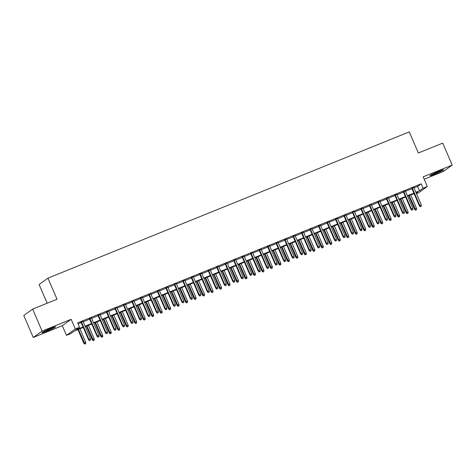 <?xml version="1.0" encoding="UTF-8"?>
<svg xmlns="http://www.w3.org/2000/svg" width="476" height="476" viewBox="0 0 476 476"><rect width="100%" height="100%" fill="white"/><g stroke="black" fill="none" stroke-linecap="round" stroke-linejoin="round"><path stroke-width="0.71" d="M46.844 331.153A7.479 0.524 156.7 0 0 55.573 326.845A7.479 0.524 156.7 0 0 50.569 328.458A7.479 0.524 156.7 0 0 41.834 332.76A7.479 0.524 156.7 0 0 46.844 331.153M434.891 174.085A7.479 0.524 156.7 0 0 443.626 169.783A7.479 0.524 156.7 0 0 438.616 171.39A7.479 0.524 156.7 0 0 429.887 175.698A7.479 0.524 156.7 0 0 434.891 174.085M83.252 327.434L74.298 331.064L70.716 333.652L66.473 335.372L75.309 328.975L79.551 327.262L75.97 329.85L83.062 326.982M62.308 325.703L71.144 319.313L42.096 331.07L32.636 309.108L23.8 315.499L33.261 337.46L62.308 325.703L66.473 335.372M47.154 303.23L39.103 284.541L47.939 278.151L409.271 131.9L418.356 152.986L442.74 143.115L452.2 165.083L423.152 176.84L427.311 186.503L418.475 192.893L416.476 193.702M424.181 179.238L443.364 171.473L452.2 165.083M413.817 193.643L414.233 194.613M42.096 331.07L33.261 337.46M83.026 321.437L81.021 322.246M91.511 318.004L89.506 318.813M99.99 314.571L97.985 315.38M108.474 311.137L106.469 311.947M116.953 307.704L114.948 308.513M125.438 304.271L123.433 305.08M133.923 300.838L131.911 301.647M142.401 297.405L140.396 298.214M150.886 293.972L148.875 294.781M159.365 290.538L157.36 291.348M167.85 287.105L165.838 287.915M176.328 283.672L174.323 284.481M184.813 280.239L182.802 281.048M193.292 276.806L191.287 277.615M201.776 273.373L199.771 274.188M210.255 269.94L208.25 270.755M218.74 266.506L216.735 267.322M227.225 263.073L225.213 263.888M235.703 259.64L233.698 260.455M244.188 256.207L242.177 257.022M252.667 252.774L250.662 253.589M261.151 249.341L259.14 250.156M269.63 245.908L267.625 246.723M278.115 242.474L276.104 243.29M286.594 239.041L284.589 239.856M295.078 235.608L293.073 236.423M303.557 232.175L301.552 232.99M312.042 228.742L310.037 229.557M320.521 225.309L318.515 226.124M329.005 221.875L327 222.691M337.49 218.442L335.479 219.257M345.969 215.009L343.964 215.824M354.453 211.576L352.442 212.391M362.932 208.143L360.927 208.958M371.417 204.71L369.406 205.525M379.896 201.277L377.89 202.092M388.38 197.843L386.375 198.659M396.859 194.41L394.854 195.225M405.344 190.977L403.339 191.792M413.971 187.883L417.595 186.419L421.177 183.825L77.659 322.865L79.551 327.262M78.076 323.841L81.17 322.591M83.175 321.776L89.649 319.158M91.654 318.343L98.133 315.725M100.139 314.91L106.612 312.292M108.623 311.477L115.097 308.859M117.102 308.043L123.576 305.425M125.587 304.61L132.06 301.992M134.065 301.177L140.539 298.559M142.55 297.744L149.024 295.126M151.029 294.311L157.502 291.693M159.514 290.878L165.987 288.26M167.992 287.445L174.472 284.826M176.477 284.011L182.951 281.393M184.956 280.578L191.435 277.96M193.44 277.145L199.914 274.527M201.925 273.712L208.399 271.094M210.404 270.279L216.877 267.661M218.889 266.846L225.362 264.228M227.367 263.412L233.841 260.794M235.852 259.979L242.326 257.361M244.331 256.546L250.804 253.928M252.815 253.113L259.289 250.495M261.294 249.68L267.774 247.062M269.779 246.247L276.253 243.629M278.258 242.814L284.737 240.196M286.742 239.38L293.216 236.762M295.221 235.947L301.701 233.329M303.706 232.514L310.179 229.896M312.191 229.081L318.664 226.463M320.669 225.648L327.143 223.03M329.154 222.215L335.628 219.597M337.633 218.781L344.106 216.163M346.117 215.348L352.591 212.73M354.596 211.915L361.076 209.297M363.081 208.482L369.555 205.864M371.56 205.049L378.039 202.431M380.044 201.616L386.518 198.998M388.523 198.183L395.003 195.565M397.008 194.749L403.481 192.131M405.493 191.316L411.966 188.698M413.822 187.544L411.817 188.359M71.144 319.313L75.309 328.975M421.177 183.825L423.069 188.222L427.311 186.503M32.636 309.108L57.025 299.237L47.939 278.151M416.244 193.161L417.815 192.018L416.06 192.732M414.055 193.542L407.575 196.166M405.57 196.975L399.096 199.599M397.091 200.408L390.612 203.032M388.606 203.841L382.133 206.465M380.122 207.274L373.648 209.898M371.643 210.707L365.169 213.331M363.158 214.14L356.685 216.764M354.68 217.574L348.206 220.198M346.195 221.007L339.721 223.631M337.716 224.44L331.237 227.064M329.231 227.873L322.758 230.497M320.753 231.306L314.273 233.93M312.268 234.739L305.794 237.363M303.789 238.173L297.31 240.796M295.304 241.606L288.831 244.23M286.82 245.039L280.346 247.663M278.341 248.472L271.867 251.096M269.856 251.905L263.383 254.529M261.378 255.338L254.904 257.962M252.893 258.771L246.419 261.395M244.414 262.205L237.935 264.829M235.929 265.638L229.456 268.262M227.451 269.071L220.971 271.695M218.966 272.504L212.492 275.128M210.487 275.937L204.008 278.561M202.002 279.37L195.529 281.994M193.518 282.803L187.044 285.427M185.039 286.237L178.565 288.861M176.554 289.67L170.081 292.294M168.076 293.103L161.602 295.727M159.591 296.536L153.117 299.16M151.112 299.969L144.633 302.593M142.627 303.402L136.154 306.026M134.149 306.836L127.669 309.459M125.664 310.269L119.19 312.893M117.185 313.702L110.706 316.326M108.701 317.135L102.227 319.759M100.216 320.568L93.742 323.192M91.737 324.001L85.264 326.625M415.863 192.28L419.487 190.811L423.069 188.222M85.067 326.167L91.541 323.549M93.546 322.734L100.025 320.116M102.031 319.301L108.504 316.683M110.509 315.868L116.989 313.25M118.994 312.435L125.468 309.817M127.479 309.001L133.952 306.383M135.957 305.568L142.431 302.95M144.442 302.135L150.916 299.517M152.921 298.702L159.395 296.084M161.406 295.269L167.879 292.651M169.884 291.836L176.364 289.218M178.369 288.402L184.843 285.784M186.848 284.969L193.327 282.351M195.333 281.536L201.806 278.918M203.811 278.103L210.291 275.485M212.296 274.67L218.77 272.052M220.781 271.243L227.254 268.619M229.259 267.81L235.733 265.186M237.744 264.376L244.218 261.752M246.223 260.943L252.696 258.319M254.708 257.51L261.181 254.886M263.186 254.077L269.666 251.453M271.671 250.644L278.145 248.02M280.15 247.211L286.629 244.587M288.635 243.777L295.108 241.154M297.113 240.344L303.593 237.72M305.598 236.911L312.072 234.287M314.083 233.478L320.556 230.854M322.561 230.045L329.035 227.421M331.046 226.612L337.52 223.988M339.525 223.179L345.998 220.555M348.01 219.745L354.483 217.121M356.488 216.312L362.968 213.688M364.973 212.879L371.447 210.255M373.452 209.446L379.931 206.822M381.936 206.013L388.41 203.389M390.415 202.58L396.895 199.956M398.9 199.146L405.373 196.523M407.385 195.713L413.858 193.089M417.595 186.419L419.487 190.811M411.746 188.198L419.338 205.816L419.767 205.507L412.228 188.002M420.504 206.584L421.355 206.239L420.504 206.584L419.767 205.507L421.296 204.888L413.757 187.383M419.338 205.816L420.266 206.757M421.355 206.239L421.296 204.888M415.488 210.208L416.577 209.696L415.488 210.208L414.56 209.273L416.518 208.345L410.723 194.892M415.726 210.035L409.199 195.511M414.56 209.273L408.717 195.701M416.518 208.345L416.577 209.696M440.568 170.634A6.474 0.452 -23.3 0 1 434.838 173.204A6.474 0.452 -23.3 0 1 432.607 174.061M431.934 174.4A7.432 0.524 156.7 0 0 434.6 173.377A7.432 0.524 156.7 0 0 441.276 170.372M52.515 327.696A6.474 0.452 -23.3 0 1 44.554 331.123M43.881 331.463A7.432 0.524 156.7 0 0 53.223 327.44M403.267 191.632L410.859 209.25L411.288 208.94L403.749 191.435M412.02 210.017L412.87 209.672L412.02 210.017L411.288 208.94L412.811 208.321L405.272 190.816M410.859 209.25L411.782 210.19M412.87 209.672L412.811 208.321M394.782 195.065L402.375 212.683L402.803 212.373L395.264 194.868M403.541 213.45L404.386 213.105L403.541 213.45L402.803 212.373L404.332 211.755L396.794 194.25M402.375 212.683L403.303 213.623M404.386 213.105L404.332 211.755M386.304 198.492L393.89 216.116L394.324 215.806L386.786 198.302M395.056 216.883L395.907 216.538L395.056 216.883L394.324 215.806L395.848 215.188L388.309 197.683M393.89 216.116L394.818 217.056M395.907 216.538L395.848 215.188M377.819 201.925L385.411 219.549L385.84 219.24L378.301 201.735M386.577 220.317L387.422 219.971L386.577 220.317L385.84 219.24L387.369 218.621L379.83 201.116M385.411 219.549L386.339 220.489M387.422 219.971L387.369 218.621M407.01 213.641L408.093 213.129L407.01 213.641L406.082 212.707L408.039 211.778L402.244 198.325M407.248 213.468L400.715 198.944M406.082 212.707L400.239 199.135M408.039 211.778L408.093 213.129M398.525 217.074L399.614 216.562L398.525 217.074L397.597 216.14L399.554 215.211L393.759 201.759M398.763 216.901L392.236 202.377M397.597 216.14L391.754 202.568M399.554 215.211L399.614 216.562M390.04 220.507L391.129 219.995L390.04 220.507L389.118 219.573L391.076 218.645L385.28 205.192M390.284 220.334L383.751 205.81M389.118 219.573L383.269 206.001M391.076 218.645L391.129 219.995M381.562 223.94L382.65 223.428L381.562 223.94L380.633 223.006L382.591 222.078L376.796 208.625M381.8 223.768L375.272 209.244M380.633 223.006L374.79 209.434M382.591 222.078L382.65 223.428M369.34 205.358L376.927 222.982L377.361 222.673L369.816 205.168M378.093 223.75L378.944 223.405L378.093 223.75L377.361 222.673L378.884 222.054L371.345 204.549M376.927 222.982L377.855 223.922M378.944 223.405L378.884 222.054M373.077 227.373L374.166 226.862L373.077 227.373L372.155 226.439L374.106 225.511L368.317 212.058M373.321 227.201L366.788 212.677M372.155 226.439L366.306 212.867M374.106 225.511L374.166 226.862M360.856 208.791L368.448 226.415L368.876 226.106L361.338 208.601M369.614 227.183L370.459 226.838L369.614 227.183L368.876 226.106L370.405 225.487L362.861 207.982M368.448 226.415L369.376 227.355M370.459 226.838L370.405 225.487M364.598 230.806L365.687 230.295L364.598 230.806L363.67 229.872L365.627 228.944L359.832 215.491M364.836 230.634L358.309 216.11M363.67 229.872L357.827 216.3M365.627 228.944L365.687 230.295M352.377 212.225L359.963 229.849L360.397 229.539L352.853 212.034M361.129 230.616L361.98 230.271L361.129 230.616L360.397 229.539L361.921 228.92L354.382 211.415M359.963 229.849L360.891 230.789M361.98 230.271L361.921 228.92M356.113 234.24L357.202 233.728L356.113 234.24L355.191 233.305L357.143 232.377L351.353 218.924M356.351 234.067L349.824 219.543M355.191 233.305L349.342 219.733M357.143 232.377L357.202 233.728M343.892 215.658L351.484 233.282L351.913 232.972L344.374 215.467M352.651 234.049L353.495 233.704L352.651 234.049L351.913 232.972L353.442 232.353L345.897 214.849M351.484 233.282L352.407 234.222M353.495 233.704L353.442 232.353M347.635 237.673L348.718 237.161L347.635 237.673L346.707 236.739L348.664 235.81L342.869 222.357M347.873 237.5L341.34 222.976M346.707 236.739L340.864 223.167M348.664 235.81L348.718 237.161M335.413 219.091L343 236.715L343.428 236.405L335.889 218.9M344.166 237.482L345.017 237.137L344.166 237.482L343.428 236.405L344.957 235.787L337.419 218.282M343 236.715L343.928 237.655M345.017 237.137L344.957 235.787M326.929 222.524L334.521 240.148L334.949 239.839L327.411 222.334M335.687 240.915L336.532 240.57L335.687 240.915L334.949 239.839L336.472 239.22L328.934 221.715M334.521 240.148L335.443 241.088M336.532 240.57L336.472 239.22M318.444 225.957L326.036 243.581L326.465 243.272L318.926 225.767M327.202 244.349L328.053 244.004L327.202 244.349L326.465 243.272L327.994 242.653L320.455 225.148M326.036 243.581L326.964 244.521M328.053 244.004L327.994 242.653M309.965 229.39L317.557 247.014L317.986 246.705L310.447 229.2M318.718 247.782L319.569 247.437L318.718 247.782L317.986 246.705L319.509 246.086L311.97 228.581M317.557 247.014L318.48 247.954M319.569 247.437L319.509 246.086M301.481 232.823L309.073 250.447L309.501 250.138L301.962 232.633M310.239 251.215L311.084 250.87L310.239 251.215L309.501 250.138L311.03 249.519L303.492 232.014M309.073 250.447L310.001 251.387M311.084 250.87L311.03 249.519M293.002 236.257L300.588 253.881L301.022 253.571L293.484 236.066M301.754 254.648L302.605 254.303L301.754 254.648L301.022 253.571L302.546 252.952L295.007 235.447M300.588 253.881L301.516 254.821M302.605 254.303L302.546 252.952M284.517 239.69L292.109 257.314L292.538 257.004L284.999 239.499M293.275 258.081L294.12 257.736L293.275 258.081L292.538 257.004L294.067 256.385L286.528 238.881M292.109 257.314L293.037 258.254M294.12 257.736L294.067 256.385M276.038 243.123L283.625 260.747L284.059 260.437L276.514 242.933M284.791 261.514L285.642 261.169L284.791 261.514L284.059 260.437L285.582 259.819L278.043 242.314M283.625 260.747L284.553 261.687M285.642 261.169L285.582 259.819M267.554 246.556L275.146 264.18L275.574 263.871L268.036 246.366M276.312 264.948L277.157 264.602L276.312 264.948L275.574 263.871L277.103 263.252L269.565 245.747M275.146 264.18L276.074 265.12M277.157 264.602L277.103 263.252M259.075 249.989L266.661 267.613L267.095 267.304L259.551 249.799M267.827 268.381L268.678 268.036L267.827 268.381L267.095 267.304L268.619 266.685L261.08 249.18M266.661 267.613L267.589 268.553M268.678 268.036L268.619 266.685M250.59 253.422L258.182 271.046L258.611 270.737L251.072 253.232M259.349 271.814L260.193 271.469L259.349 271.814L258.611 270.737L260.14 270.118L252.595 252.613M258.182 271.046L259.105 271.986M260.193 271.469L260.14 270.118M242.111 256.856L249.698 274.479L250.126 274.17L242.587 256.665M250.864 275.241L251.715 274.902L250.864 275.241L250.126 274.17L251.655 273.551L244.117 256.046M249.698 274.479L250.626 275.42M251.715 274.902L251.655 273.551M339.15 241.106L340.239 240.594L339.15 241.106L338.222 240.172L340.179 239.244L334.384 225.791M339.388 240.933L332.861 226.409M338.222 240.172L332.379 226.6M340.179 239.244L340.239 240.594M330.671 244.539L331.754 244.027L330.671 244.539L329.743 243.605L331.701 242.677L325.905 229.224M330.909 244.366L324.376 229.843M329.743 243.605L323.9 230.033M331.701 242.677L331.754 244.027M322.187 247.972L323.275 247.46L322.187 247.972L321.258 247.038L323.216 246.11L317.421 232.657M322.425 247.8L315.897 233.276M321.258 247.038L315.415 233.466M323.216 246.11L323.275 247.46M313.708 251.405L314.791 250.894L313.708 251.405L312.78 250.471L314.737 249.543L308.942 236.09M313.946 251.233L307.413 236.709M312.78 250.471L306.937 236.899M314.737 249.543L314.791 250.894M305.223 254.838L306.312 254.327L305.223 254.838L304.295 253.904L306.252 252.976L300.457 239.523M305.461 254.666L298.934 240.142M304.295 253.904L298.452 240.332M306.252 252.976L306.312 254.327M296.738 258.272L297.827 257.76L296.738 258.272L295.816 257.337L297.774 256.409L291.978 242.956M296.982 258.099L290.449 243.575M295.816 257.337L289.967 243.766M297.774 256.409L297.827 257.76M288.26 261.705L289.349 261.193L288.26 261.705L287.331 260.771L289.289 259.842L283.494 246.389M288.498 261.532L281.97 247.008M287.331 260.771L281.489 247.199M289.289 259.842L289.349 261.193M279.775 265.138L280.864 264.626L279.775 265.138L278.853 264.204L280.804 263.276L275.015 249.823M280.019 264.965L273.486 250.441M278.853 264.204L273.004 250.632M280.804 263.276L280.864 264.626M271.296 268.571L272.385 268.059L271.296 268.571L270.368 267.637L272.326 266.709L266.53 253.256M271.534 268.399L265.007 253.875M270.368 267.637L264.525 254.065M272.326 266.709L272.385 268.059M262.811 272.004L263.9 271.493L262.811 272.004L261.889 271.07L263.841 270.142L258.051 256.689M263.05 271.832L256.522 257.308M261.889 271.07L256.04 257.498M263.841 270.142L263.9 271.493M254.333 275.437L255.416 274.926L254.333 275.437L253.405 274.503L255.362 273.575L249.567 260.122M254.571 275.265L248.038 260.741M253.405 274.503L247.562 260.931M255.362 273.575L255.416 274.926M245.848 278.871L246.937 278.353L245.848 278.871L244.92 277.936L246.877 277.008L241.082 263.555M246.086 278.698L239.559 264.174M244.92 277.936L239.077 264.364M246.877 277.008L246.937 278.353M233.627 260.289L241.219 277.913L241.647 277.603L234.109 260.098M242.385 278.674L243.23 278.335L242.385 278.674L241.647 277.603L243.171 276.984L235.632 259.48M241.219 277.913L242.141 278.853M243.23 278.335L243.171 276.984M225.142 263.722L232.734 281.346L233.163 281.036L225.624 263.531M233.9 282.107L234.751 281.768L233.9 282.107L233.163 281.036L234.692 280.418L227.153 262.913M232.734 281.346L233.662 282.286M234.751 281.768L234.692 280.418M216.663 267.155L224.255 284.779L224.684 284.469L217.145 266.965M225.416 285.54L226.267 285.201L225.416 285.54L224.684 284.469L226.207 283.851L218.668 266.346M224.255 284.779L225.178 285.719M226.267 285.201L226.207 283.851M208.179 270.588L215.771 288.212L216.199 287.903L208.661 270.398M216.937 288.974L217.782 288.635L216.937 288.974L216.199 287.903L217.728 287.284L210.19 269.779M215.771 288.212L216.699 289.146M217.782 288.635L217.728 287.284M237.369 282.304L238.452 281.786L237.369 282.304L236.441 281.37L238.399 280.441L232.603 266.988M237.607 282.131L231.074 267.601M236.441 281.37L230.598 267.798M238.399 280.441L238.452 281.786M228.885 285.737L229.973 285.219L228.885 285.737L227.956 284.803L229.914 283.875L224.119 270.422M229.123 285.564L222.595 271.034M227.956 284.803L222.113 271.231M229.914 283.875L229.973 285.219M220.406 289.17L221.489 288.652L220.406 289.17L219.478 288.236L221.435 287.308L215.64 273.855M220.644 288.997L214.111 274.468M219.478 288.236L213.635 274.664M221.435 287.308L221.489 288.652M211.921 292.603L213.01 292.085L211.921 292.603L210.993 291.669L212.95 290.741L207.155 277.288M212.159 292.431L205.632 277.901M210.993 291.669L205.15 278.097M212.95 290.741L213.01 292.085M199.7 274.021L207.286 291.645L207.72 291.336L200.182 273.831M208.452 292.407L209.303 292.068L208.452 292.407L207.72 291.336L209.244 290.717L201.705 273.212M207.286 291.645L208.214 292.579M209.303 292.068L209.244 290.717M203.436 296.036L204.525 295.519L203.436 296.036L202.514 295.102L204.472 294.174L198.676 280.721M203.68 295.864L197.147 281.334M202.514 295.102L196.665 281.53M204.472 294.174L204.525 295.519M191.215 277.454L198.807 295.078L199.236 294.769L191.697 277.264M199.974 295.84L200.818 295.501L199.974 295.84L199.236 294.769L200.765 294.15L193.226 276.645M198.807 295.078L199.736 296.012M200.818 295.501L200.765 294.15M194.958 299.469L196.047 298.952L194.958 299.469L194.03 298.535L195.987 297.607L190.192 284.154M195.196 299.297L188.669 284.767M194.03 298.535L188.187 284.963M195.987 297.607L196.047 298.952M182.736 280.888L190.323 298.511L190.757 298.202L183.212 280.697M191.489 299.273L192.34 298.934L191.489 299.273L190.757 298.202L192.28 297.583L184.742 280.078M190.323 298.511L191.251 299.446M192.34 298.934L192.28 297.583M186.473 302.903L187.562 302.385L186.473 302.903L185.551 301.968L187.502 301.04L181.713 287.587M186.717 302.73L180.184 288.2M185.551 301.968L179.702 288.397M187.502 301.04L187.562 302.385M174.252 284.321L181.844 301.945L182.272 301.635L174.734 284.13M183.01 302.706L183.855 302.367L183.01 302.706L182.272 301.635L183.801 301.016L176.263 283.512M181.844 301.945L182.772 302.879M183.855 302.367L183.801 301.016M177.994 306.336L179.083 305.818L177.994 306.336L177.066 305.402L179.024 304.473L173.228 291.02M178.232 306.163L171.705 291.633M177.066 305.402L171.223 291.83M179.024 304.473L179.083 305.818M165.773 287.754L173.359 305.378L173.794 305.068L166.249 287.563M174.525 306.139L175.376 305.8L174.525 306.139L173.794 305.068L175.317 304.45L167.778 286.945M173.359 305.378L174.287 306.312M175.376 305.8L175.317 304.45M169.51 309.769L170.598 309.251L169.51 309.769L168.587 308.835L170.539 307.907L164.75 294.454M169.748 309.596L163.22 295.066M168.587 308.835L162.738 295.263M170.539 307.907L170.598 309.251M157.288 291.187L164.88 308.811L165.309 308.502L157.77 290.997M166.047 309.573L166.892 309.233L166.047 309.573L165.309 308.502L166.838 307.883L159.293 290.378M164.88 308.811L165.809 309.745M166.892 309.233L166.838 307.883M161.031 313.202L162.114 312.684L161.031 313.202L160.103 312.268L162.06 311.34L156.265 297.887M161.269 313.029L154.736 298.5M160.103 312.268L154.26 298.696M162.06 311.34L162.114 312.684M148.809 294.62L156.396 312.244L156.824 311.935L149.285 294.43M157.562 313.006L158.413 312.667L157.562 313.006L156.824 311.935L158.353 311.316L150.815 293.811M156.396 312.244L157.324 313.178M158.413 312.667L158.353 311.316M152.546 316.635L153.635 316.118L152.546 316.635L151.618 315.701L153.575 314.773L147.78 301.32M152.784 316.463L146.257 301.933M151.618 315.701L145.775 302.129M153.575 314.773L153.635 316.118M140.325 298.053L147.917 315.677L148.345 315.368L140.807 297.863M149.083 316.439L149.928 316.1L149.083 316.439L148.345 315.368L149.875 314.749L142.33 297.244M147.917 315.677L148.839 316.611M149.928 316.1L149.875 314.749M144.067 320.068L145.15 319.551L144.067 320.068L143.139 319.134L145.097 318.206L139.301 304.753M144.305 319.896L137.772 305.366M143.139 319.134L137.296 305.562M145.097 318.206L145.15 319.551M131.846 301.486L139.432 319.11L139.861 318.801L132.322 301.296M140.599 319.872L141.449 319.533L140.599 319.872L139.861 318.801L141.39 318.182L133.851 300.677M139.432 319.11L140.361 320.045M141.449 319.533L141.39 318.182M135.583 323.502L136.671 322.984L135.583 323.502L134.654 322.567L136.612 321.639L130.817 308.186M135.821 323.329L129.293 308.799M134.654 322.567L128.812 308.995M136.612 321.639L136.671 322.984M123.361 304.92L130.954 322.544L131.382 322.234L123.843 304.729M132.114 323.305L132.965 322.966L132.114 323.305L131.382 322.234L132.905 321.615L125.366 304.11M130.954 322.544L131.876 323.478M132.965 322.966L132.905 321.615M127.104 326.935L128.187 326.417L127.104 326.935L126.176 326L128.133 325.072L122.338 311.619M127.342 326.762L120.809 312.232M126.176 326L120.333 312.429M128.133 325.072L128.187 326.417M114.877 308.353L122.469 325.977L122.897 325.667L115.359 308.162M123.635 326.738L124.48 326.399L123.635 326.738L122.897 325.667L124.426 325.048L116.888 307.544M122.469 325.977L123.397 326.911M124.48 326.399L124.426 325.048M118.619 330.368L119.708 329.85L118.619 330.368L117.691 329.434L119.649 328.505L113.853 315.053M118.857 330.195L112.33 315.665M117.691 329.434L111.848 315.862M119.649 328.505L119.708 329.85M106.398 311.786L113.984 329.41L114.418 329.1L106.88 311.596M115.15 330.171L116.001 329.832L115.15 330.171L114.418 329.1L115.942 328.482L108.403 310.977M113.984 329.41L114.912 330.344M116.001 329.832L115.942 328.482M110.134 333.801L111.223 333.283L110.134 333.801L109.212 332.867L111.17 331.939L105.374 318.48M110.378 333.628L103.845 319.098M109.212 332.867L103.363 319.295M111.17 331.939L111.223 333.283M97.913 315.219L105.505 332.843L105.934 332.534L98.395 315.023M106.672 333.605L107.516 333.265L106.672 333.605L105.934 332.534L107.463 331.915L99.924 314.41M105.505 332.843L106.434 333.777M107.516 333.265L107.463 331.915M101.656 337.234L102.745 336.716L101.656 337.234L100.728 336.3L102.685 335.372L96.89 321.913M101.894 337.062L95.367 322.532M100.728 336.3L94.885 322.728M102.685 335.372L102.745 336.716M89.434 318.652L97.021 336.276L97.455 335.967L89.91 318.456M98.187 337.038L99.038 336.699L98.187 337.038L97.455 335.967L98.978 335.348L91.44 317.843M97.021 336.276L97.949 337.21M99.038 336.699L98.978 335.348M93.171 340.667L94.26 340.15L93.171 340.667L92.249 339.733L94.206 338.805L88.411 325.346M93.415 340.495L86.882 325.965M92.249 339.733L86.4 326.161M94.206 338.805L94.26 340.15M80.95 322.085L88.542 339.709L88.97 339.4L81.432 321.889M89.708 340.471L90.553 340.132L89.708 340.471L88.97 339.4L90.499 338.781L82.961 321.276M88.542 339.709L89.47 340.643M90.553 340.132L90.499 338.781M84.692 344.1L85.781 343.583L84.692 344.1L83.764 343.166L85.722 342.238L79.926 328.779M84.93 343.928L78.403 329.398M83.764 343.166L77.921 329.594M85.722 342.238L85.781 343.583"/></g></svg>
